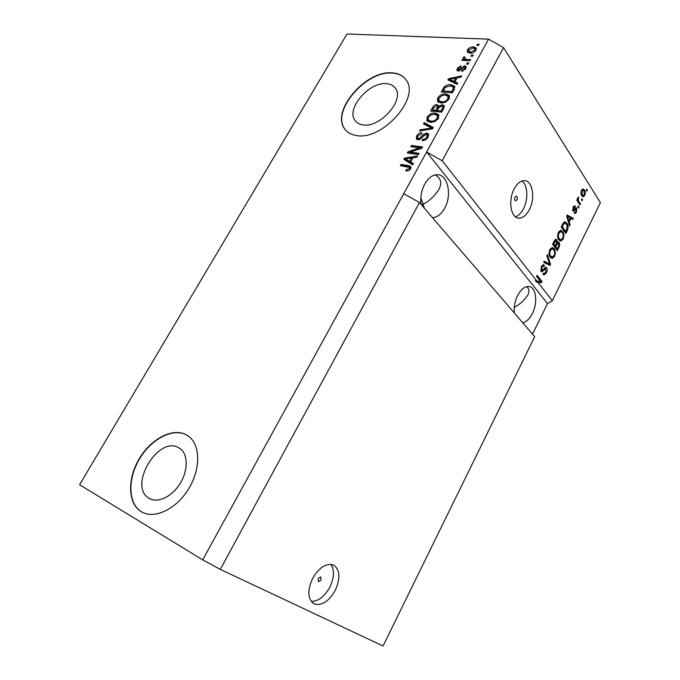 <?xml version="1.0" encoding="UTF-8"?>
<svg xmlns="http://www.w3.org/2000/svg" width="680" height="680" viewBox="0 0 680 680"><rect width="100%" height="100%" fill="white"/><g stroke="black" fill="none" stroke-linecap="round" stroke-linejoin="round"><path stroke-width="1.02" d="M318.206 578.62L318.478 581.791L321.053 580.1L320.781 576.929L318.206 578.62M312.553 578.527C307.071 591.064 307.7 599.564 314.449 604.001C321.997 605.854 328.95 601.273 335.308 590.248C340.765 577.677 340.017 569.219 333.072 564.867C325.788 563.15 318.945 567.698 312.553 578.527M311.194 601.375C318.265 601.443 324.471 596.708 329.825 587.163C334.262 577.66 334.611 570.061 330.854 564.358M515.015 197.191C514.318 199.112 514.522 200.328 515.61 200.829L516.919 199.801C517.616 197.88 517.412 196.665 516.315 196.163L515.015 197.191M514.19 188.87C507.883 200.328 510.825 218.127 518.781 218.144C522.775 218.221 526.286 215.432 529.321 209.78C535.5 198.432 532.695 180.582 524.492 180.633C520.634 180.617 517.2 183.362 514.19 188.87M515.44 216.801C518.534 215.747 521.22 213.078 523.472 208.777C528.487 199.427 527.765 184.926 521.96 180.999M149.269 498.423C157.718 503.463 172.023 496.68 180.072 483.582C188.215 470.552 188.139 454.58 180.31 448.8L178.373 447.585C158.244 435.871 128.35 485.503 148.495 497.93L149.269 498.423M363.077 124.899C379.967 128.027 404.71 100.232 395.539 88.468C393.644 85.638 390.685 84.04 386.673 83.691C369.282 81.404 345.61 108.944 355.07 120.521C356.847 122.978 359.516 124.44 363.077 124.899M356.651 135.541C382.109 140.641 420.163 98.285 406.342 80.316C403.401 75.854 398.795 73.38 392.513 72.896C365.899 69.759 330.31 111.503 344.82 129.047C347.463 132.643 351.407 134.81 356.651 135.541M405.73 79.416C402.73 75.667 398.395 73.576 392.708 73.142C366.095 70.006 330.514 111.732 345.024 129.276L345.746 130.194M141.279 511.717C153.952 519.588 175.822 509.524 188.198 489.558C200.736 469.693 200.634 445.409 188.938 436.56L185.53 434.435C171.904 427.788 150.79 439.135 139.213 458.804C127.457 478.354 127.61 502.767 140.573 511.267L141.279 511.717M187.187 435.344L185.802 434.596C172.176 427.95 151.07 439.297 139.494 458.958C127.746 478.508 127.908 502.911 140.862 511.411L142.774 512.524M432.531 217.71C437.291 217.353 441.354 214.157 444.72 208.139C452.149 195.185 447.967 174.734 437.537 174.709C432.625 174.667 428.349 177.794 424.719 184.093C421.396 190.528 420.197 197.302 421.115 204.425M424.303 208.131L423.164 204.204L421.642 205.037M522.716 322.736C526.405 321.938 529.626 318.852 532.389 313.488C538.042 302.651 536.163 287.07 528.929 286.518C524.748 286.272 520.965 289.315 517.565 295.664C514.845 301.35 513.748 307.096 514.275 312.902M514.25 307.368C519.733 304.572 524.271 300.441 527.858 294.958C529.601 291.507 529.202 288.736 526.66 286.654M420.852 197.855L423.164 204.204C428.978 201.305 434.18 196.46 438.77 189.669C442.255 183.167 441.056 178.245 435.183 174.896M419.483 202.521L534.692 336.676L383.044 646L220.277 569.373L419.483 202.521L403.725 193.698L202.691 559.869L220.277 569.373M532.508 334.135L547.519 303.586L552.33 300.713L537.957 282.447L536.461 282.106L541.408 282.71L537.957 282.447M552.33 300.713L600.406 202.631L503.574 47.668L442.179 160.735L426.624 151.988L403.725 193.698M536.461 282.106L535.398 280.764L536.894 281.103L442.179 160.735M536.894 281.103L540.464 281.384L536.579 276.403L537.123 275.306L541.994 281.537L541.408 282.71M546.626 267.767C547.425 269.152 547.34 270.861 546.371 272.901L544.042 274.966L543.014 274.312L543.49 273.139L544.212 273.555L545.861 272.076L545.674 268.6L541.866 271.906L541.144 271.439L541.34 266.637L543.49 264.716L544.399 265.285L543.915 266.466L543.269 266.084L541.926 267.342L541.705 270.351L542.156 270.674L544.68 267.886L545.879 267.274L546.626 267.767L545.182 267.461M547.4 254.677L550.519 264.341L549.958 265.464L543.617 262.267L544.178 261.137L549.661 264.223L546.839 255.807L547.4 254.677M554.634 256.241L552.381 258.315L550.231 257.193C548.76 255.408 548.615 252.9 549.797 249.653L552.466 247.562L554.285 248.846L555.441 252.212L554.634 256.241L553.758 256.062M563.167 239.037L560.94 241.06L558.832 239.887C557.396 238.068 557.26 235.543 558.433 232.322L560.991 230.291L562.844 231.617L563.975 235.017L563.167 239.037L562.284 238.875M569.194 221.995L570.095 224.859L569.551 225.964L566.644 216.053L567.163 215.007L573.291 218.407L572.747 219.512L570.971 218.425L569.194 221.995L568.344 221.841M586.721 189.125L587.333 190.094L586.823 191.139L586.202 190.162L586.721 189.125M584.502 190.034C585.505 191.386 585.599 193.188 584.774 195.457L583.125 196.834L581.74 195.713C580.754 194.369 580.669 192.576 581.494 190.323L583.142 188.946L584.502 190.034L582.998 189.814L583.304 190.349M581.927 198.781L582.548 199.742L582.029 200.787L581.409 199.827L581.927 198.781M578.816 201.391L580.473 203.932L579.955 204.986L576.742 200.073L577.269 199.019L577.788 199.801L577.83 197.684L578.501 196.953L578.255 200.201L578.816 201.391L577.465 201.178M578.348 205.989L578.977 206.95L578.459 208.004L577.83 207.043L578.348 205.989M576.7 208.097L576.495 212.151L575.008 213.545L574.209 213.112L574.677 211.973L575.161 212.254L576.071 211.386L576.249 209.27L573.452 211.284L572.883 210.894L573.121 207.145L574.566 205.725L575.246 206.133L574.779 207.281L573.606 207.808L573.554 209.882L576.028 207.595L576.7 208.097L575.416 207.885M566.933 223.295C568.361 225.072 568.48 227.477 567.29 230.52L565.794 233.546L561.204 226.967L563.558 222.538L564.986 221.825L566.933 223.295L565.428 223.023L565.803 223.626M559.062 242.479C559.912 243.823 559.844 245.505 558.866 247.511L557.285 250.699L552.602 244.239L554.208 241.009L556.036 239.292L556.81 239.793L557.209 242.318L558.169 241.859L559.062 242.479L557.558 242.19L558.025 243.185M410.261 152.073L419.041 153.289L418.353 154.538L407.354 153L408.085 151.691L419.611 147.874L410.848 146.702L411.527 145.469L422.543 146.931L421.812 148.257L410.261 152.073L411.264 153.297L418.48 154.3M426.929 132.999L428.519 133.9L428.111 137.113C426.589 139.587 424.609 140.751 422.178 140.607L422.714 139.357C424.422 139.4 425.808 138.567 426.87 136.85L427.176 134.708L426.284 134.224L422.56 136.918C421.209 138.796 419.611 139.731 417.775 139.714L416.33 138.941L416.67 135.932C418.004 133.722 419.764 132.651 421.94 132.727L421.413 133.96L417.971 136.051L417.673 138.066L418.48 138.499L419.815 138.252L423.283 134.495L426.929 132.999L428.757 134.487M424.218 122.595L433.236 127.534L432.539 128.8L419.543 131.01L420.24 129.761L431.545 128.078L423.521 123.853L424.218 122.595L425.178 123.845L432.93 128.095M438.464 118.329L434.809 121.593L430.346 122.366L426.887 120.751L427.108 117.113C429.411 114.036 432.149 112.701 435.31 113.109L438.651 114.707L438.464 118.329M449.131 98.957L445.493 102.221L441.022 103.037L437.495 101.43L437.733 97.945C440.028 94.894 442.756 93.542 445.935 93.891L449.387 95.557L449.131 98.957M454.92 81.855L457.716 83.104L457.037 84.346L447.908 79.874L448.545 78.727L461.703 75.871L461.023 77.103L457.121 77.868L454.92 81.855L455.838 83.164L457.325 83.827M477.496 44.217L479.111 44.285L478.465 45.45L476.858 45.382L477.496 44.217L478.295 45.441M202.691 559.869L79.594 484.738L347.012 34L488.58 39.142L503.574 47.668M547.519 303.586L426.624 151.988L488.58 39.142M473.399 46.869L476.229 47.991L476.008 50.192C474.342 52.386 472.353 53.363 470.033 53.133L467.33 52.037L467.542 49.81C469.158 47.66 471.113 46.682 473.399 46.869L474.283 48.212L476.425 48.68M471.546 55.003L473.161 55.089L472.515 56.261L470.9 56.177L471.546 55.003L472.37 56.253M466.412 59.407L470.654 59.636L470.008 60.809L461.848 60.358L462.493 59.194L463.794 59.262L463.114 57.809L464.16 56.729L465.077 57.23L464.44 58.786L466.412 59.407L467.254 60.656M467.177 62.925L468.792 63.019L468.137 64.192L466.531 64.099L467.177 62.925L468.035 64.192M464.669 65.816L466.098 66.521L465.774 68.765L461.592 71.417L462.094 70.227L464.644 68.612L464.856 67.337L464.219 67.005L458.175 71.043L456.986 70.439L457.308 68.289L461.108 65.756L460.606 66.938L458.49 68.323L458.668 69.853L464.669 65.816L466.267 67.269M450.967 84.66L454.699 86.3L454.214 89.471L452.336 92.871L441.218 91.945L444.21 86.929C446.445 85.059 448.698 84.303 450.967 84.66L451.885 85.96L454.92 86.861M442.34 104.746L444.202 105.697L443.683 108.57L441.711 112.157L430.618 111.044L432.607 107.466C433.687 105.536 435.2 104.567 437.129 104.567L438.736 106.08L442.34 104.746L443.284 106.02L444.406 106.318M410.677 161.993L413.406 163.523L412.683 164.823L403.818 159.383L404.481 158.177L417.588 155.932L416.874 157.225L412.99 157.803L410.677 161.993L413.125 164.024M410.635 168.827L408.816 170.595L405.756 170.893L406.308 169.626L409.377 168.572L409.445 167.391L400.333 165.665L401.022 164.424L408.442 165.546L410.848 166.583L410.635 168.827M468.01 52.683L468.427 51.136L467.542 49.81M475.889 50.388L474.938 48.867L472.838 48.033L468.69 49.886L468.605 51.161L470.671 51.969L474.844 50.108L474.938 48.867M468.605 51.161L470.45 53.142M471.418 53.091L470.671 51.969M475.439 51.017L474.844 50.108M463.344 60.444L462.493 59.194M464.635 60.511L463.794 59.262M463.896 59.415L463.114 57.809M464.006 59.134L464.381 58.633M464.754 57.613L464.16 56.729M464.491 58.854L465.758 60.435L464.865 59.109M465.758 60.435L466.361 60.614M462.774 71.213L462.094 70.227M465.273 69.53L464.644 68.612M457.733 70.975L458.21 69.606M458.184 69.555L457.308 68.289M459.119 70.924L458.26 69.674M459.357 70.856L458.668 69.853M460.164 70.422L459.544 69.522M464.738 67.184L465.57 67.133M449.191 80.512L448.545 78.727M455.923 78.633L456.807 78.438M456.356 79.254L455.6 78.166L449.378 79.382L450.296 80.682L454.741 82.679L455.073 82.076M452.098 81.362L451.18 80.061L453.823 81.371L455.6 78.166M454.741 82.679L453.823 81.371M449.378 79.382L451.18 80.061M442.79 92.072L443.335 91.094M444.881 87.865L444.21 86.929M450.967 85.927L451.885 85.96M454.385 89.139L454.087 88.145M453.594 90.593L452.82 89.505L453.305 87.04L450.296 85.85L445.392 87.261L443.164 90.865L444.091 92.148L452.353 92.837M443.164 90.865L451.69 91.562L452.82 89.505M452.463 92.641L451.69 91.562M438.183 102.17L438.566 99.441M438.608 99.127L437.733 97.945M445.8 95.149L446.87 95.183L445.935 93.891M446.87 95.183L449.633 96.076M449.191 98.847L448.001 96.305L445.247 95.09L442.459 95.37L439.034 98.047L438.829 100.632L441.702 101.838C444.057 102.127 446.097 101.133 447.822 98.855L448.001 96.305M438.829 100.632L439.773 101.906L442.162 103.062M442.587 103.028L441.702 101.838M448.545 99.858L447.822 98.855M432.191 111.206L432.743 110.203M437.129 105.884L438.073 105.842L437.129 104.567M438.073 105.842L438.727 105.986M439.322 106.862L438.736 106.08M442.204 106.046L443.284 106.02M443.862 108.239L443.658 107.644M443.768 108.417L442.79 106.479L441.685 105.944L438.396 108.205L437.163 110.432L438.115 111.698L441.762 112.064M438.583 107.873L438.404 107.38M438.438 108.12L437.529 106.191L436.645 105.782L433.661 108.009L432.574 109.973L433.525 111.24L436.815 111.571L437.325 110.653M432.574 109.973L435.871 110.305L437.597 106.981M436.815 111.571L435.871 110.305M437.163 110.432L441.065 110.814L442.901 107.236M441.864 111.885L441.065 110.814M443.181 109.489L442.391 108.417M427.592 121.482L427.916 118.66M427.983 118.26L427.108 117.113M434.826 114.342L436.271 114.376L435.31 113.109M436.271 114.376L438.94 115.277M438.558 118.15L438.073 116.552M437.903 119.195L437.155 118.201L437.317 115.549L434.613 114.317L431.834 114.563L428.392 117.24L428.204 119.927L429.173 121.184L431.817 122.392M428.204 119.927L431.035 121.15C433.373 121.482 435.412 120.496 437.155 118.201M431.97 122.374L431.035 121.15M421.022 130.764L420.24 129.761M432.149 128.869L431.545 128.078M424.796 124.542L425.178 123.845M423.657 140.547L422.714 139.357M427.652 137.853L426.87 136.85M428.324 136.697L428.06 135.83M417.061 139.536L417.503 137.453M417.554 137.045L416.67 135.932M417.758 138.176L419.058 139.63M419.322 139.553L418.48 138.499M420.418 139.018L419.815 138.252M423.946 135.337L423.283 134.495M426.666 134.308L427.899 134.249M408.909 153.213L408.085 151.691M409.079 152.906L410.55 152.422M420.317 148.75L419.611 147.874M412.403 146.906L411.527 145.469M412.522 146.702L421.982 147.959M405.067 160.148L405.493 159.392L404.481 158.177M411.723 158.329L412.802 158.143M412.309 159.043L411.476 158.032L405.28 158.941L406.291 160.157L410.618 162.605L410.848 162.197M408.051 161.016L407.048 159.8L409.615 161.389L411.476 158.032M410.618 162.605L409.615 161.389M405.28 158.941L407.048 159.8M407.26 170.969L406.308 169.626M407.32 170.833L407.932 170.875M410.176 169.524L409.377 168.572M410.584 168.929L410.244 168.402M401.88 165.903L401.022 164.424M402.033 165.631L409.453 166.753L408.442 165.546M409.453 166.753L411.069 167.186M586.313 189.941L587.333 190.094M583.908 195.321L584.774 195.457M583.117 195.517L582.301 196.409M582.462 189.142L582.998 189.814M581.442 195.194L583.312 195.543L584.341 194.726L584.018 191.131L582.964 190.238L581.935 191.063L582.259 194.658L583.312 195.543M581.23 190.952L581.935 191.063M581.154 194.488L582.259 194.658M581.527 199.58L582.548 199.742M579.13 203.719L580.473 203.932M576.946 199.673L577.788 199.801M577.745 197.897L578.756 198.058M577.626 198.569L578.348 198.679M576.793 199.971L578.255 200.201M577.957 206.788L578.977 206.95M575.654 212.016L576.495 212.151M574.838 212.194L574.269 212.959M573.41 209.856L572.738 210.63M574.013 205.938L575.246 206.133M572.883 207.689L573.606 207.808M572.517 209.601L573.342 209.737M575.288 208.012L575.586 208.989M569.177 224.689L570.095 224.859M566.933 215.466L573.291 218.407M571.795 218.152L571.498 218.748M570.129 218.28L570.971 218.425M568.004 217.974L568.837 220.873L570.265 218L567.375 216.231L568.004 217.974L567.163 217.829M568.012 220.728L568.837 220.873M566.661 216.104L567.375 216.231M566.457 230.367L567.29 230.52M565.123 231.591L564.833 232.177M564.391 221.909L565.428 223.023M562.275 226.669L565.785 231.719L567.307 226.372L566.398 224.349L564.893 223.159L564 223.533L562.275 226.669L561.425 226.517M564.323 231.447L565.785 231.719M562.335 224.706L563.176 224.859M563.023 223.363L564 223.533M559.878 240.864L560.94 241.06M560.38 230.341L561.34 231.345L562.844 231.617M561.34 231.345L561.782 232.075M563.185 234.872L563.975 235.017M561.025 239.785L559.665 240.737M558.161 232.934L558.986 233.087C558.093 235.569 558.229 237.481 559.376 238.816L560.719 239.802L562.623 238.289C563.49 235.892 563.38 234.022 562.3 232.671L561.034 231.633L559.062 231.319M558.331 239.071L560.498 239.759M558.101 238.578L559.376 238.816M559.292 231.31L560.796 231.591L558.986 233.087M556.614 248.736L556.308 249.348M555.73 240.609L555.305 239.504L556.81 239.793M556.648 242.207L557.209 242.318M554.429 245.726L554.14 246.322L555.781 248.574L557.277 248.871L558.798 245.607L558.527 243.567L557.974 243.176L555.645 246.611L557.277 248.871M556.571 242.904L557.974 243.176M552.611 244.213L553.588 245.565L555.092 245.854L556.529 242.828L555.858 240.635L553.69 243.916L555.092 245.854M552.84 243.754L553.69 243.916M554.14 246.322L555.645 246.611M551.165 258.069L552.381 258.315M551.854 247.605L554.285 248.846M552.781 248.549L553.308 249.416M554.634 252.05L555.441 252.212M552.44 257.04L551.029 257.983M550.987 248.617L550.486 248.574M549.635 256.224L551.88 257.014M550.358 250.401C549.465 252.9 549.61 254.804 550.783 256.113L552.101 257.057L554.09 255.51C554.957 253.096 554.837 251.226 553.733 249.908L552.236 248.863L550.358 250.401L549.542 250.24M549.465 255.841L550.783 256.113M550.936 248.608L552.44 248.897M549.635 264.154L550.519 264.341M548.99 264.087L548.641 264.8M543.983 261.545L549.661 264.223M545.496 272.705L546.371 272.901M544.298 273.564L543.21 274.533M541.9 270.615L541.11 271.388M542.802 264.851L544.399 265.285M542.904 264.971L542.512 265.923M541.909 265.795L543.269 266.084M541.101 267.163L541.926 267.342M540.634 270.122L541.705 270.351M545.156 267.478L545.606 268.583M536.648 276.267L540.498 281.197L541.994 281.537M540.413 281.375L539.92 282.37M461.44 69.249L460.742 68.238M443.76 89.777L443.003 88.723M433.381 108.502L432.607 107.466M437.827 109.225L437.044 108.171M430.185 129.2L429.53 128.35M422.238 137.3L421.583 136.468M573.988 209.601L575.169 209.797M558.034 247.341L558.866 247.511M553.724 241.986L554.574 242.148M555.789 244.46L556.631 244.621M547.204 263.339L548.7 263.653M542.963 270.122L543.889 270.317M312.817 603.049L314.449 604.001M517.667 217.949L518.781 218.144M464.856 67.337L465.758 68.654M453.305 87.04L454.231 88.341M437.529 106.191L438.473 107.466M442.79 106.479L443.734 107.754M437.317 115.549L438.269 116.816M427.176 134.708L428.153 135.949M409.445 167.391L410.448 168.597M582.964 190.238L581.638 190.043M575.076 212.237L574.6 212.16M574.396 207.052L573.274 206.864M573.52 209.882L572.526 209.712M564.893 223.159L563.388 222.895M555.858 240.635L554.557 240.38M552.236 248.863L550.732 248.565M544.077 273.53L543.396 273.377M545.674 268.6L544.323 268.311M542.079 270.657L540.668 270.351M356.184 121.831L355.07 120.521M151.249 499.341L148.495 497.93"/></g></svg>
